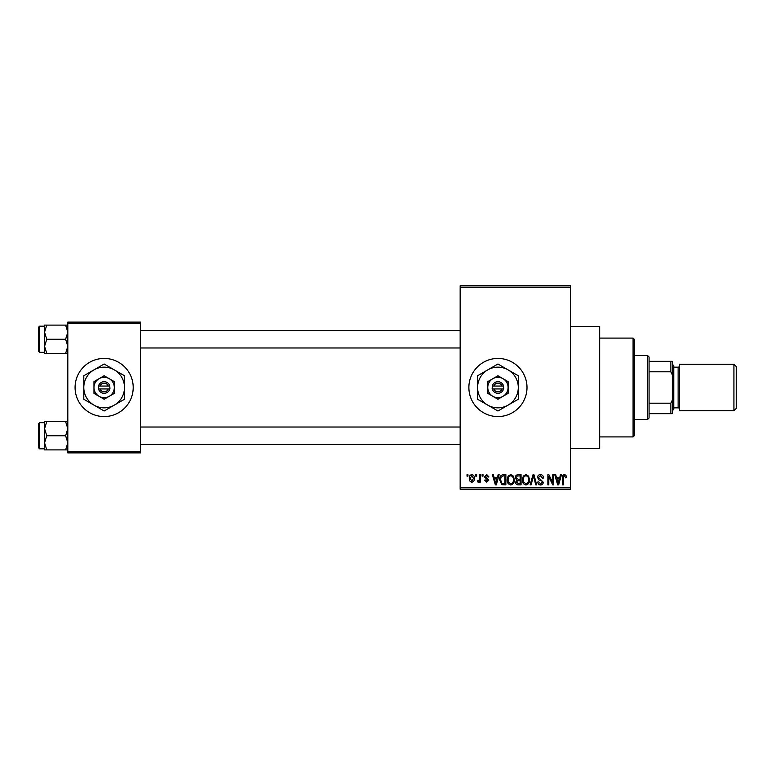 <?xml version="1.0" encoding="UTF-8"?>
<svg xmlns="http://www.w3.org/2000/svg" width="775" height="775" viewBox="0 0 775 775"><rect width="100%" height="100%" fill="white"/><g stroke="black" fill="none" stroke-linecap="round" stroke-linejoin="round"><path stroke-width="1.16" d="M497.938 358.438A29.062 29.062 0 0 0 468.875 387.5A29.062 29.062 0 0 0 497.938 416.562A29.062 29.062 0 0 0 527 387.5A29.062 29.062 0 0 0 497.938 358.438M570.594 326.469L599.656 326.469L599.656 448.531L570.594 448.531M104.141 358.438A29.062 29.062 0 0 0 75.078 387.5A29.062 29.062 0 0 0 104.141 416.562A29.062 29.062 0 0 0 133.203 387.5A29.062 29.062 0 0 0 104.141 358.438M475.743 476.141L475.743 474.688L476.673 474.688L476.673 476.141L475.743 476.141M479.444 478.524L479.444 474.688L480.364 474.688L480.364 482.089L479.444 482.089L479.444 480.907L478.34 482.215L477.458 481.817L477.729 480.762L479.27 480.035L479.444 478.524M482.089 476.141L482.089 474.688L483.009 474.688L483.009 476.141L482.089 476.141M484.462 476.945L486.7 474.552L488.957 476.935L488.027 477.061L486.632 475.608L485.392 476.761L488.822 480.113L486.739 482.215L484.598 480.103L485.518 479.967L486.7 481.159L487.901 480.258L484.462 476.945M497.356 477.729L498.16 474.688L499.129 474.688L496.31 484.859L495.341 484.859L492.387 474.688L493.355 474.688L494.159 477.729L497.356 477.729M510.754 474.552L513.408 476.15L514.319 479.638C514.523 482.525 513.331 484.307 510.744 484.995C508.216 484.327 507.024 482.583 507.189 479.764L508.1 476.112L510.754 474.552M525.944 474.552L528.598 476.15L529.509 479.638C529.712 482.525 528.521 484.307 525.934 484.995C523.406 484.327 522.214 482.583 522.379 479.764L523.299 476.112L525.944 474.552M564.5 474.552L565.944 475.278L566.496 477.729L565.576 477.855L564.452 475.743L563.464 476.509L563.328 484.859L562.408 484.859L562.408 477.952C562.175 476.102 562.873 474.968 564.5 474.552M460.156 487.766L570.594 487.766L570.594 489.219L460.156 489.219L460.156 285.781L570.594 285.781L570.594 287.234L460.156 287.234M570.594 487.766L570.594 287.234M559.705 477.729L560.509 474.688L561.478 474.688L558.668 484.859L557.69 484.859L554.745 474.688L555.714 474.688L556.508 477.729L559.705 477.729M552.759 482.825L552.759 474.688L553.689 474.688L553.689 484.859L552.701 484.859L548.797 476.702L548.797 484.859L547.877 484.859L547.877 474.688L548.865 474.688L552.759 482.825M537.569 477.507C537.676 475.666 538.635 474.678 540.446 474.552C542.452 474.775 543.469 475.918 543.517 477.991L542.587 478.127L540.369 475.743L538.489 477.487L543.246 482.205C543.178 483.92 542.306 484.85 540.621 484.995C538.819 484.821 537.889 483.803 537.831 481.953L538.761 481.817L540.592 483.803L542.326 482.166L542.035 481.13L538.974 479.928L537.569 477.507M530.129 484.859L533.035 474.688L533.936 474.688L536.678 484.859L535.719 484.859L533.539 475.879L531.098 484.859L530.129 484.859M515.375 477.671C515.394 475.763 516.334 474.765 518.194 474.688L521.052 474.688L521.052 484.859L518.184 484.859C516.567 484.792 515.724 483.939 515.637 482.302L516.634 480.171L515.375 477.671M499.652 479.832C499.41 476.935 500.582 475.22 503.149 474.688L505.862 474.688L505.862 484.859L501.812 484.675L499.652 479.832M469.272 478.466C469.088 476.344 469.95 475.036 471.849 474.552C473.719 475.027 474.581 476.305 474.426 478.388C474.581 480.471 473.719 481.75 471.849 482.215C469.999 481.759 469.137 480.51 469.272 478.466M467.025 476.141L467.025 474.688L467.955 474.688L467.955 476.141L467.025 476.141M67.812 322.109L140.469 322.109L140.469 323.562L67.812 323.562L67.812 322.109M140.469 451.438L140.469 452.891L67.812 452.891L67.812 451.438L140.469 451.438L140.469 323.562M67.812 451.438L67.812 323.562M558.533 481.876L559.395 478.911L556.828 478.911L558.107 483.803L558.533 481.876M525.934 483.803C527.911 483.251 528.792 481.866 528.589 479.618C528.715 477.536 527.833 476.238 525.954 475.743C524.016 476.276 523.135 477.623 523.299 479.793L523.697 482.089L525.934 483.803M520.132 483.668L520.132 480.636L517.429 480.733L516.567 482.137L518.523 483.668L520.132 483.668M520.132 479.444L520.132 475.879L517.216 476.005L516.295 477.662L518.31 479.444L520.132 479.444M510.735 483.803C512.721 483.251 513.602 481.866 513.389 479.618C513.515 477.536 512.643 476.238 510.754 475.743C508.826 476.276 507.945 477.623 508.109 479.793L508.497 482.089L510.735 483.803M504.942 483.668L504.942 475.879L503.275 475.879L500.95 477.361L500.582 479.841L501.987 483.464L504.942 483.668M496.184 481.876L497.046 478.911L494.469 478.911L495.758 483.803L496.184 481.876M471.868 481.159L473.496 478.388L471.82 475.608L470.192 478.388L471.868 481.159M633.078 436.906L633.078 338.094L634.531 339.547L634.531 435.453L633.078 436.906L599.656 436.906M633.078 338.094L599.656 338.094M44.562 428.672L44.562 442.816L46.752 435.744L44.562 428.672L46.752 421.6L44.562 421.6L44.562 428.672M39.622 448.822L38.75 447.95L38.75 423.537L39.622 422.666L39.622 448.822L44.562 448.822M67.812 421.6L65.623 421.6L67.812 428.672L65.623 435.744L46.752 435.744M65.623 421.6L46.752 421.6M65.623 435.744L67.812 442.816L65.623 449.887L46.752 449.887L44.562 442.816L44.562 449.887L46.752 449.887M65.623 449.887L67.812 449.887M647.609 355.531L649.062 356.984L649.062 418.016L647.609 419.469L647.609 355.531L634.531 355.531M649.062 361.344L672.312 361.344L672.312 413.656L670.859 413.656L670.859 403.213L672.312 400.171M649.062 403.213L670.859 403.213M672.312 374.829L670.859 371.787L670.859 361.344M649.062 371.787L670.859 371.787M649.062 413.656L670.859 413.656M736.25 366.575L736.25 408.425L733.925 410.75L733.925 364.25L736.25 366.575M672.312 364.25L673.766 365.703L673.766 409.297L672.312 410.75M673.766 407.844L678.125 407.844A1.453 1.453 0 0 1 679.578 409.297M673.766 367.156L678.125 367.156A1.453 1.453 0 0 0 679.578 365.703M733.925 410.75L679.578 410.75L679.578 364.25L733.925 364.25M67.812 325.113L65.623 325.113L67.812 332.184L65.623 339.256L67.812 346.328L65.623 353.4L46.752 353.4L44.562 346.328L46.752 339.256L44.562 332.184L46.752 325.113L44.562 325.113L44.562 353.4L46.752 353.4M38.75 351.463L38.75 327.05L39.622 326.178L39.622 352.334L38.75 351.463M65.623 325.113L46.752 325.113M65.623 339.256L46.752 339.256M65.623 353.4L67.812 353.4M493.83 388.953L503.75 388.953L503.566 386.047A5.812 5.812 0 0 0 492.309 386.047L492.125 388.953L493.83 388.953A4.359 4.359 0 0 0 502.045 388.953M492.309 388.953A5.812 5.812 0 0 0 503.566 388.953M508.109 381.629L497.938 375.759L487.766 381.629L487.766 393.371L497.938 399.241L508.109 393.371L508.109 381.629M497.938 375.759L487.766 381.629L487.766 387.5A10.172 10.172 0 0 0 492.852 396.306L497.938 399.241L503.023 396.306A10.172 10.172 0 0 0 503.023 378.694A10.172 10.172 0 0 0 487.766 387.5M505.465 394.901L508.109 393.371M508.109 405.122A20.344 20.344 0 0 0 508.109 369.878A20.344 20.344 0 0 0 477.594 387.5A20.344 20.344 0 0 0 508.109 405.122L518.281 399.241L518.281 375.759L497.938 364.008L477.594 375.759L477.594 399.241L497.938 410.992L508.109 405.122M492.852 396.306A10.172 10.172 0 0 0 503.023 396.306M503.566 386.047L492.309 386.047M502.045 386.047A4.359 4.359 0 0 0 493.83 386.047M100.033 388.953L109.953 388.953L109.769 386.047A5.812 5.812 0 0 0 98.512 386.047L98.328 388.953L100.033 388.953A4.359 4.359 0 0 0 108.248 388.953M98.512 388.953A5.812 5.812 0 0 0 109.769 388.953M114.312 381.629L104.141 375.759L93.969 381.629L93.969 393.371L104.141 399.241L114.312 393.371L114.312 381.629M104.141 375.759L93.969 381.629L93.969 387.5A10.172 10.172 0 0 0 99.055 396.306L104.141 399.241L109.227 396.306A10.172 10.172 0 0 0 109.227 378.694A10.172 10.172 0 0 0 93.969 387.5M111.668 394.901L114.312 393.371M114.312 405.122A20.344 20.344 0 0 0 114.312 369.878A20.344 20.344 0 0 0 83.797 387.5A20.344 20.344 0 0 0 114.312 405.122L124.484 399.241L124.484 375.759L104.141 364.008L83.797 375.759L83.797 399.241L104.141 410.992L114.312 405.122M99.055 396.306A10.172 10.172 0 0 0 109.227 396.306M109.769 386.047L98.512 386.047M108.248 386.047A4.359 4.359 0 0 0 100.033 386.047M678.125 407.844L678.125 367.156M39.622 422.666L44.562 422.666M460.156 444.463L140.469 444.463M460.156 427.025L140.469 427.025M140.469 330.537L460.156 330.537M140.469 347.975L460.156 347.975M647.609 419.469L634.531 419.469M39.622 352.334L44.562 352.334M39.622 326.178L44.562 326.178"/></g></svg>
